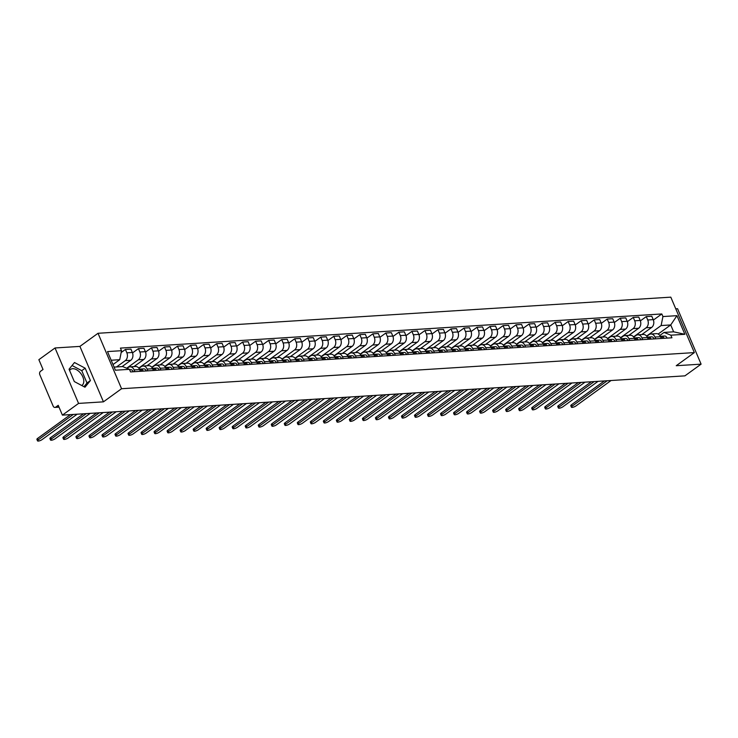 <?xml version="1.0" encoding="UTF-8"?>
<svg xmlns="http://www.w3.org/2000/svg" width="738" height="738" viewBox="0 0 738 738"><rect width="100%" height="100%" fill="white"/><g stroke="black" fill="none" stroke-linecap="round" stroke-linejoin="round"><path stroke-width="1.11" d="M69.603 370.476A9.797 5.904 -125.9 0 1 70.58 369.406A9.797 5.904 -125.9 0 1 72.656 368.696A9.797 5.904 -125.9 0 1 82.066 375.384A9.797 5.904 -125.9 0 1 82.075 385.282A9.797 5.904 -125.9 0 1 81.733 385.504M55.036 347.967L78.569 403.409L62.398 415.125L684.929 375.854L701.1 364.148L676.229 365.716L694.347 352.598L670.805 297.156L98.025 333.281L79.907 346.399L55.036 347.967L38.865 359.683L43.035 369.489L40.516 371.315A2.509 1.873 -93.6 0 0 39.824 374.71L53.145 406.094A2.509 1.873 -93.6 0 0 54.935 407.422A2.509 1.873 -93.6 0 0 55.719 407.127L58.92 406.933M701.1 364.148L677.567 308.705L675.759 308.825M78.569 403.409L103.44 401.841L121.558 388.723L694.347 352.598M62.398 415.125L58.237 405.31L55.719 407.127M641.811 334.563L651.654 327.432A5.775 4.308 -93.6 0 0 653.231 319.628L651.792 316.251L646.285 316.593L647.715 319.978A5.775 4.308 86.4 0 1 646.147 327.783L633.573 336.888M654.966 337.054L660.473 336.703A5.775 4.308 -93.6 0 0 656.377 333.641L650.87 333.991A5.775 4.308 86.4 0 1 654.966 337.054L655.713 338.816M660.473 336.703L661.22 338.465M640.372 320.873L646.285 316.593M646.774 336.316L649.062 334.655A5.775 4.308 86.4 0 1 650.87 333.991M628.794 335.384L638.638 328.262A5.775 4.308 -93.6 0 0 640.206 320.449L638.767 317.072L633.259 317.414L634.698 320.799A5.775 4.308 86.4 0 1 633.121 328.604L620.547 337.709M648.204 339.286L647.457 337.524A5.775 4.308 -93.6 0 0 643.351 334.462L637.844 334.812A5.775 4.308 86.4 0 1 641.949 337.875L642.697 339.637M627.346 321.694L633.259 317.414M633.757 337.137L636.045 335.476A5.775 4.308 86.4 0 1 637.844 334.812M615.769 336.205L625.612 329.083A5.775 4.308 -93.6 0 0 627.189 321.27L625.75 317.894L620.243 318.235L621.673 321.62A5.775 4.308 86.4 0 1 620.105 329.425L607.531 338.53M635.178 340.107L634.431 338.345A5.775 4.308 -93.6 0 0 630.335 335.283L624.828 335.633A5.775 4.308 86.4 0 1 628.924 338.696L629.671 340.458M614.33 322.515L620.243 318.235M620.732 337.958L623.02 336.297A5.775 4.308 86.4 0 1 624.828 335.633M602.752 337.026L612.595 329.904A5.775 4.308 -93.6 0 0 614.164 322.091L612.725 318.715L607.217 319.056L608.656 322.441A5.775 4.308 86.4 0 1 607.079 330.246L594.505 339.351M622.162 340.928L621.414 339.166A5.775 4.308 -93.6 0 0 617.309 336.104L611.802 336.454A5.775 4.308 86.4 0 1 615.907 339.517L616.654 341.279M601.304 323.336L607.217 319.056M607.715 338.779L610.003 337.118A5.775 4.308 86.4 0 1 611.802 336.454M589.727 337.847L599.57 330.725A5.775 4.308 -93.6 0 0 601.138 322.912L599.708 319.536L594.201 319.877L595.631 323.262A5.775 4.308 86.4 0 1 594.062 331.067L581.479 340.172M609.136 341.749L608.389 339.987A5.775 4.308 -93.6 0 0 604.293 336.934L598.776 337.275A5.775 4.308 86.4 0 1 602.881 340.338L603.629 342.1M588.287 324.157L594.201 319.877M594.69 339.6L596.977 337.939A5.775 4.308 86.4 0 1 598.776 337.275M576.71 338.668L586.544 331.546A5.775 4.308 -93.6 0 0 588.121 323.733L586.682 320.357L581.175 320.698L582.614 324.083A5.775 4.308 86.4 0 1 581.037 331.888L568.463 340.993M596.12 342.57L595.372 340.808A5.775 4.308 -93.6 0 0 591.267 337.755L585.76 338.096A5.775 4.308 86.4 0 1 589.856 341.159L590.603 342.921M575.262 324.978L581.175 320.698M581.673 340.421L583.961 338.77A5.775 4.308 86.4 0 1 585.76 338.096M563.684 339.489L573.527 332.368A5.775 4.308 -93.6 0 0 575.096 324.554L573.666 321.178L568.159 321.519L569.588 324.904A5.775 4.308 86.4 0 1 568.02 332.709L555.437 341.814M583.094 343.391L582.347 341.629A5.775 4.308 -93.6 0 0 578.251 338.576L572.734 338.917A5.775 4.308 86.4 0 1 576.839 341.98L577.586 343.742M562.245 325.809L568.159 321.519M568.647 341.242L570.935 339.591A5.775 4.308 86.4 0 1 572.734 338.917M550.668 340.31L560.502 333.189A5.775 4.308 -93.6 0 0 562.079 325.375L560.64 321.999L555.133 322.34L556.572 325.726A5.775 4.308 86.4 0 1 554.994 333.53L542.421 342.635M570.077 344.212L569.33 342.45A5.775 4.308 -93.6 0 0 565.225 339.397L559.718 339.738A5.775 4.308 86.4 0 1 563.814 342.801L564.561 344.563M549.22 326.63L555.133 322.34M555.631 342.063L557.91 340.412A5.775 4.308 86.4 0 1 559.718 339.738M537.642 341.131L547.485 334.01A5.775 4.308 -93.6 0 0 549.054 326.196L547.624 322.82L542.107 323.161L543.546 326.547A5.775 4.308 86.4 0 1 541.978 334.351L529.395 343.465M557.052 345.033L556.304 343.271A5.775 4.308 -93.6 0 0 552.199 340.218L546.692 340.559A5.775 4.308 86.4 0 1 550.797 343.622L551.544 345.384M536.194 327.451L542.107 323.161M542.605 342.884L544.893 341.233A5.775 4.308 86.4 0 1 546.692 340.559M524.617 341.952L534.46 334.831A5.775 4.308 -93.6 0 0 536.037 327.017L534.598 323.641L529.091 323.982L530.521 327.368A5.775 4.308 86.4 0 1 528.952 335.172L516.379 344.286M544.026 345.854L543.279 344.102A5.775 4.308 -93.6 0 0 539.183 341.039L533.675 341.38A5.775 4.308 86.4 0 1 537.771 344.443L538.519 346.205M523.177 328.272L529.091 323.982M529.58 343.705L531.867 342.054A5.775 4.308 86.4 0 1 533.675 341.38M511.6 342.773L521.443 335.652A5.775 4.308 -93.6 0 0 523.011 327.838L521.572 324.462L516.065 324.812L517.504 328.189A5.775 4.308 86.4 0 1 515.927 335.993L503.353 345.107M531.009 346.675L530.262 344.923A5.775 4.308 -93.6 0 0 526.157 341.86L520.65 342.201A5.775 4.308 86.4 0 1 524.755 345.264L525.502 347.026M510.152 329.093L516.065 324.812M516.563 344.526L518.851 342.875A5.775 4.308 86.4 0 1 520.65 342.201M498.574 343.594L508.417 336.473A5.775 4.308 -93.6 0 0 509.995 328.659L508.556 325.283L503.048 325.633L504.478 329.01A5.775 4.308 86.4 0 1 502.91 336.814L490.336 345.928M517.984 347.497L517.237 345.744A5.775 4.308 -93.6 0 0 513.141 342.681L507.633 343.022A5.775 4.308 86.4 0 1 511.729 346.085L512.476 347.847M497.135 329.914L503.048 325.633M503.537 345.347L505.825 343.696A5.775 4.308 86.4 0 1 507.633 343.022M485.558 344.415L495.401 337.294A5.775 4.308 -93.6 0 0 496.969 329.489L495.53 326.104L490.023 326.454L491.462 329.831A5.775 4.308 86.4 0 1 489.884 337.635L477.311 346.749M504.967 348.318L504.22 346.565A5.775 4.308 -93.6 0 0 500.115 343.502L494.608 343.843A5.775 4.308 86.4 0 1 498.713 346.906L499.46 348.668M484.11 330.735L490.023 326.454M490.521 346.168L492.809 344.517A5.775 4.308 86.4 0 1 494.608 343.843M472.532 345.236L482.375 338.115A5.775 4.308 -93.6 0 0 483.944 330.31L482.514 326.925L477.006 327.275L478.436 330.652A5.775 4.308 86.4 0 1 476.868 338.456L464.285 347.57M491.942 349.139L491.194 347.386A5.775 4.308 -93.6 0 0 487.098 344.323L481.582 344.664A5.775 4.308 86.4 0 1 485.687 347.727L486.434 349.489M471.093 331.556L477.006 327.275M477.495 346.989L479.783 345.338A5.775 4.308 86.4 0 1 481.582 344.664M459.516 346.057L469.35 338.936A5.775 4.308 -93.6 0 0 470.927 331.131L469.488 327.746L463.981 328.096L465.42 331.473A5.775 4.308 86.4 0 1 463.842 339.277L451.269 348.391M478.925 349.96L478.178 348.207A5.775 4.308 -93.6 0 0 474.073 345.144L468.565 345.485A5.775 4.308 86.4 0 1 472.661 348.548L473.409 350.31M458.067 332.377L463.981 328.096M464.479 347.81L466.767 346.159A5.775 4.308 86.4 0 1 468.565 345.485M446.49 346.878L456.333 339.757A5.775 4.308 -93.6 0 0 457.901 331.952L456.471 328.567L450.964 328.917L452.394 332.294A5.775 4.308 86.4 0 1 450.826 340.107L438.243 349.212M465.899 350.781L465.152 349.028A5.775 4.308 -93.6 0 0 461.047 345.965L455.54 346.306A5.775 4.308 86.4 0 1 459.645 349.369L460.392 351.131M445.051 333.198L450.964 328.917M451.453 348.631L453.741 346.98A5.775 4.308 86.4 0 1 455.54 346.306M433.474 347.699L443.307 340.578A5.775 4.308 -93.6 0 0 444.885 332.773L443.446 329.388L437.938 329.738L439.378 333.115A5.775 4.308 86.4 0 1 437.8 340.928L425.226 350.033M452.883 351.611L452.136 349.849A5.775 4.308 -93.6 0 0 448.031 346.786L442.523 347.128A5.775 4.308 86.4 0 1 446.619 350.19L447.366 351.952M432.025 334.019L437.938 329.738M438.437 349.452L440.715 347.801A5.775 4.308 86.4 0 1 442.523 347.128M420.448 348.521L430.291 341.399A5.775 4.308 -93.6 0 0 431.859 333.594L430.429 330.209L424.913 330.559L426.352 333.936A5.775 4.308 86.4 0 1 424.784 341.749L412.201 350.854M439.857 352.432L439.11 350.67A5.775 4.308 -93.6 0 0 435.005 347.607L429.498 347.949A5.775 4.308 86.4 0 1 433.603 351.011L434.35 352.773M419 334.84L424.913 330.559M425.411 350.273L427.699 348.622A5.775 4.308 86.4 0 1 429.498 347.949M407.422 349.342L417.265 342.22A5.775 4.308 -93.6 0 0 418.843 334.415L417.404 331.03L411.896 331.38L413.326 334.757A5.775 4.308 86.4 0 1 411.758 342.57L399.184 351.675M426.832 353.253L426.084 351.491A5.775 4.308 -93.6 0 0 421.988 348.428L416.481 348.779A5.775 4.308 86.4 0 1 420.577 351.832L421.324 353.594M405.983 335.661L411.896 331.38M412.385 351.094L414.673 349.443A5.775 4.308 86.4 0 1 416.481 348.779M394.406 350.163L404.249 343.041A5.775 4.308 -93.6 0 0 405.817 335.236L404.378 331.851L398.871 332.201L400.31 335.578A5.775 4.308 86.4 0 1 398.732 343.391L386.159 352.496M413.815 354.074L413.068 352.312A5.775 4.308 -93.6 0 0 408.963 349.249L403.455 349.6A5.775 4.308 86.4 0 1 407.56 352.653L408.308 354.415M392.957 336.482L398.871 332.201M399.369 351.915L401.656 350.264A5.775 4.308 86.4 0 1 403.455 349.6M381.38 350.984L391.223 343.862A5.775 4.308 -93.6 0 0 392.8 336.058L391.361 332.672L385.854 333.022L387.284 336.399A5.775 4.308 86.4 0 1 385.716 344.212L373.142 353.317M400.789 354.895L400.042 353.133A5.775 4.308 -93.6 0 0 395.946 350.07L390.439 350.421A5.775 4.308 86.4 0 1 394.535 353.474L395.282 355.236M379.941 337.303L385.854 333.022M386.343 352.736L388.631 351.085A5.775 4.308 86.4 0 1 390.439 350.421M368.363 351.805L378.207 344.683A5.775 4.308 -93.6 0 0 379.775 336.879L378.336 333.493L372.828 333.844L374.267 337.22A5.775 4.308 86.4 0 1 372.69 345.033L360.116 354.139M387.773 355.716L387.026 353.954A5.775 4.308 -93.6 0 0 382.921 350.891L377.413 351.242A5.775 4.308 86.4 0 1 381.518 354.295L382.266 356.057M366.915 338.124L372.828 333.844M373.327 353.557L375.614 351.906A5.775 4.308 86.4 0 1 377.413 351.242M355.338 352.626L365.181 345.504A5.775 4.308 -93.6 0 0 366.749 337.7L365.319 334.314L359.812 334.665L361.242 338.041A5.775 4.308 86.4 0 1 359.674 345.854L347.091 354.96M374.747 356.537L374 354.775A5.775 4.308 -93.6 0 0 369.904 351.712L364.387 352.063A5.775 4.308 86.4 0 1 368.493 355.116L369.24 356.878M353.899 338.945L359.812 334.665M360.301 354.378L362.589 352.727A5.775 4.308 86.4 0 1 364.387 352.063M342.321 353.456L352.155 346.325A5.775 4.308 -93.6 0 0 353.733 338.521L352.294 335.135L346.786 335.486L348.225 338.862A5.775 4.308 86.4 0 1 346.648 346.675L334.074 355.781M361.731 357.358L360.983 355.596A5.775 4.308 -93.6 0 0 356.878 352.533L351.371 352.884A5.775 4.308 86.4 0 1 355.467 355.947L356.214 357.699M340.873 339.766L346.786 335.486M347.284 355.199L349.572 353.548A5.775 4.308 86.4 0 1 351.371 352.884M329.296 354.277L339.139 347.146A5.775 4.308 -93.6 0 0 340.707 339.342L339.277 335.956L333.77 336.307L335.2 339.683A5.775 4.308 86.4 0 1 333.631 347.497L321.048 356.602M348.705 358.179L347.958 356.417A5.775 4.308 -93.6 0 0 343.853 353.354L338.345 353.705A5.775 4.308 86.4 0 1 342.45 356.768L343.198 358.52M327.856 340.587L333.77 336.307M334.259 356.02L336.546 354.369A5.775 4.308 86.4 0 1 338.345 353.705M316.279 355.098L326.113 347.967A5.775 4.308 -93.6 0 0 327.69 340.163L326.251 336.777L320.744 337.128L322.183 340.504A5.775 4.308 86.4 0 1 320.606 348.318L308.032 357.423M335.689 359L334.941 357.238A5.775 4.308 -93.6 0 0 330.836 354.175L325.329 354.526A5.775 4.308 86.4 0 1 329.425 357.589L330.172 359.341M314.831 341.408L320.744 337.128M321.242 356.841L323.521 355.19A5.775 4.308 86.4 0 1 325.329 354.526M303.253 355.919L313.096 348.788A5.775 4.308 -93.6 0 0 314.665 340.984L313.235 337.598L307.718 337.949L309.157 341.334A5.775 4.308 86.4 0 1 307.589 349.139L295.006 358.244M322.663 359.821L321.916 358.059A5.775 4.308 -93.6 0 0 317.81 354.996L312.303 355.347A5.775 4.308 86.4 0 1 316.408 358.41L317.156 360.162M301.805 342.229L307.718 337.949M308.216 357.662L310.504 356.011A5.775 4.308 86.4 0 1 312.303 355.347M290.228 356.74L300.071 349.609A5.775 4.308 -93.6 0 0 301.648 341.805L300.209 338.419L294.702 338.77L296.132 342.155A5.775 4.308 86.4 0 1 294.563 349.96L281.99 359.065M309.637 360.642L308.89 358.88A5.775 4.308 -93.6 0 0 304.794 355.817L299.287 356.168A5.775 4.308 86.4 0 1 303.383 359.231L304.13 360.983M288.789 343.05L294.702 338.77M295.191 358.493L297.479 356.832A5.775 4.308 86.4 0 1 299.287 356.168M277.211 357.561L287.054 350.43A5.775 4.308 -93.6 0 0 288.623 342.626L287.183 339.24L281.676 339.591L283.115 342.976A5.775 4.308 86.4 0 1 281.538 350.781L268.964 359.886M296.621 361.463L295.873 359.701A5.775 4.308 -93.6 0 0 291.768 356.639L286.261 356.989A5.775 4.308 86.4 0 1 290.366 360.052L291.113 361.804M275.763 343.871L281.676 339.591M282.174 359.314L284.462 357.653A5.775 4.308 86.4 0 1 286.261 356.989M264.186 358.382L274.029 351.251A5.775 4.308 -93.6 0 0 275.606 343.447L274.167 340.061L268.66 340.412L270.09 343.797A5.775 4.308 86.4 0 1 268.521 351.602L255.948 360.707M283.595 362.284L282.848 360.522A5.775 4.308 -93.6 0 0 278.752 357.46L273.244 357.81A5.775 4.308 86.4 0 1 277.34 360.873L278.088 362.626M262.746 344.692L268.66 340.412M269.149 360.135L271.436 358.474A5.775 4.308 86.4 0 1 273.244 357.81M251.169 359.203L261.012 352.072A5.775 4.308 -93.6 0 0 262.58 344.268L261.141 340.882L255.634 341.233L257.073 344.618A5.775 4.308 86.4 0 1 255.496 352.423L242.922 361.528M270.578 363.105L269.831 361.343A5.775 4.308 -93.6 0 0 265.726 358.281L260.219 358.631A5.775 4.308 86.4 0 1 264.324 361.694L265.071 363.456M249.721 345.513L255.634 341.233M256.132 360.956L258.42 359.295A5.775 4.308 86.4 0 1 260.219 358.631M238.143 360.024L247.986 352.893A5.775 4.308 -93.6 0 0 249.555 345.089L248.125 341.703L242.618 342.054L244.047 345.439A5.775 4.308 86.4 0 1 242.479 353.244L229.896 362.349M257.553 363.926L256.806 362.164A5.775 4.308 -93.6 0 0 252.71 359.102L247.193 359.452A5.775 4.308 86.4 0 1 251.298 362.515L252.045 364.277M236.704 346.334L242.618 342.054M243.106 361.777L245.394 360.116A5.775 4.308 86.4 0 1 247.193 359.452M225.127 360.845L234.961 353.714A5.775 4.308 -93.6 0 0 236.538 345.91L235.099 342.524L229.592 342.875L231.031 346.26A5.775 4.308 86.4 0 1 229.453 354.065L216.88 363.17M244.536 364.747L243.789 362.985A5.775 4.308 -93.6 0 0 239.684 359.923L234.177 360.273A5.775 4.308 86.4 0 1 238.273 363.336L239.02 365.098M223.679 347.155L229.592 342.875M230.09 362.598L232.378 360.937A5.775 4.308 86.4 0 1 234.177 360.273M212.101 361.666L221.944 354.535A5.775 4.308 -93.6 0 0 223.513 346.731L222.083 343.345L216.575 343.696L218.005 347.081A5.775 4.308 86.4 0 1 216.437 354.886L203.854 363.991M231.511 365.568L230.763 363.806A5.775 4.308 -93.6 0 0 226.658 360.744L221.151 361.094A5.775 4.308 86.4 0 1 225.256 364.157L226.003 365.919M210.662 347.976L216.575 343.696M217.064 363.419L219.352 361.758A5.775 4.308 86.4 0 1 221.151 361.094M199.076 362.487L208.919 355.356A5.775 4.308 -93.6 0 0 210.496 347.552L209.057 344.166L203.55 344.517L204.989 347.902A5.775 4.308 86.4 0 1 203.411 355.707L190.838 364.812M218.494 366.389L217.738 364.627A5.775 4.308 -93.6 0 0 213.642 361.565L208.134 361.915A5.775 4.308 86.4 0 1 212.23 364.978L212.978 366.74M197.636 348.797L203.55 344.517M204.048 364.24L206.326 362.579A5.775 4.308 86.4 0 1 208.134 361.915M186.059 363.308L195.902 356.177A5.775 4.308 -93.6 0 0 197.47 348.373L196.04 344.987L190.524 345.338L191.963 348.723A5.775 4.308 86.4 0 1 190.395 356.528L177.812 365.633M205.468 367.21L204.721 365.448A5.775 4.308 -93.6 0 0 200.616 362.386L195.109 362.736A5.775 4.308 86.4 0 1 199.214 365.799L199.961 367.561M184.611 349.618L190.524 345.338M191.022 365.061L193.31 363.4A5.775 4.308 86.4 0 1 195.109 362.736M173.033 364.129L182.876 356.998A5.775 4.308 -93.6 0 0 184.454 349.194L183.015 345.808L177.507 346.159L178.937 349.544A5.775 4.308 86.4 0 1 177.369 357.349L164.795 366.454M192.443 368.031L191.696 366.269A5.775 4.308 -93.6 0 0 187.6 363.207L182.092 363.557A5.775 4.308 86.4 0 1 186.188 366.62L186.935 368.382M171.594 350.439L177.507 346.159M177.996 365.882L180.284 364.221A5.775 4.308 86.4 0 1 182.092 363.557M160.017 364.95L169.86 357.819A5.775 4.308 -93.6 0 0 171.428 350.015L169.989 346.629L164.482 346.98L165.921 350.365A5.775 4.308 86.4 0 1 164.343 358.17L151.77 367.275M179.426 368.852L178.679 367.09A5.775 4.308 -93.6 0 0 174.574 364.028L169.067 364.378A5.775 4.308 86.4 0 1 173.172 367.441L173.919 369.203M158.569 351.26L164.482 346.98M164.98 366.703L167.268 365.042A5.775 4.308 86.4 0 1 169.067 364.378M146.991 365.771L156.834 358.64A5.775 4.308 -93.6 0 0 158.412 350.836L156.973 347.46L151.465 347.801L152.895 351.187A5.775 4.308 86.4 0 1 151.327 358.991L138.753 368.096M166.401 369.673L165.653 367.911A5.775 4.308 -93.6 0 0 161.557 364.849L156.05 365.199A5.775 4.308 86.4 0 1 160.146 368.262L160.893 370.024M145.552 352.081L151.465 347.801M151.954 367.524L154.242 365.863A5.775 4.308 86.4 0 1 156.05 365.199M133.975 366.592L143.818 359.461A5.775 4.308 -93.6 0 0 145.386 351.657L143.947 348.281L138.44 348.622L139.879 352.008A5.775 4.308 86.4 0 1 138.301 359.812L126.696 368.216M153.384 370.494L152.637 368.732A5.775 4.308 -93.6 0 0 148.532 365.67L143.024 366.02A5.775 4.308 86.4 0 1 147.13 369.083L147.877 370.845M132.526 352.902L138.44 348.622M138.938 368.345L141.226 366.685A5.775 4.308 86.4 0 1 143.024 366.02M122.065 366.611L130.792 360.282A5.775 4.308 -93.6 0 0 132.36 352.478L130.93 349.102L125.423 349.443L126.853 352.829A5.775 4.308 86.4 0 1 125.285 360.633L116.558 366.952M140.358 371.315L139.611 369.554A5.775 4.308 -93.6 0 0 135.515 366.491L129.999 366.841A5.775 4.308 86.4 0 1 134.104 369.904L134.851 371.666M121.161 352.524L125.423 349.443M127.037 368.354L128.2 367.506A5.775 4.308 86.4 0 1 129.999 366.841M658.167 334.037L670.722 324.941L661.119 325.55L646.589 336.067M659.8 335.495L664.034 332.423L673.637 331.823L670.722 324.941L676.949 315.67L684.864 334.305L670.833 335.181L664.034 332.423M114.095 367.109L122.637 366.574L129.436 369.332L130.543 371.934L671.94 337.792L670.833 335.181M129.436 369.332L115.414 370.218L107.508 351.583L121.53 350.698L119.722 359.692L111.18 360.236M661.119 325.55L662.927 316.556L661.82 313.954L120.423 348.096L121.53 350.698M662.927 316.556L676.949 315.67M98.025 333.281L121.558 388.723M79.907 346.399L103.44 401.841M74.307 381.564L84.981 387.229L90.414 380.55L85.174 368.188L74.492 362.524L69.058 369.203L74.307 381.564M113.015 364.554L119.722 359.692M653.388 320.052L661.82 313.954M684.864 334.305L673.637 331.823M84.003 386.712L87.001 383.013L81.761 370.661L72.066 365.513M81.761 370.661L85.174 368.188M87.001 383.013L90.414 380.55M660.279 336.288A3.136 2.343 86.4 0 1 662.586 338.382M607.217 380.762L572.135 406.158A2.887 0.821 157 0 0 571.396 407.173L570.788 405.725A2.887 0.821 -23 0 1 571.526 404.719L604.367 380.937M660.787 336.353L661.396 336.233A3.136 2.343 86.4 0 1 661.626 336.205A3.136 2.343 86.4 0 1 664.006 338.29M664.394 336.039A3.136 2.343 86.4 0 1 664.634 336.011A3.136 2.343 86.4 0 1 667.014 338.105M571.396 407.173A2.887 0.821 157 0 0 573.195 407.21A2.887 0.821 157 0 0 575.981 405.918L611.055 380.522M647.263 337.109A3.136 2.343 86.4 0 1 649.569 339.203M594.201 381.583L559.118 406.979A2.887 0.821 157 0 0 558.38 407.994L557.762 406.546A2.887 0.821 -23 0 1 558.5 405.54L591.35 381.758M647.77 337.174L648.37 337.054A3.136 2.343 86.4 0 1 648.601 337.026A3.136 2.343 86.4 0 1 650.981 339.111M651.377 336.86A3.136 2.343 86.4 0 1 651.608 336.832A3.136 2.343 86.4 0 1 653.988 338.926M558.38 407.994A2.887 0.821 157 0 0 560.179 408.031A2.887 0.821 157 0 0 562.956 406.739L598.038 381.343M634.237 337.93A3.136 2.343 86.4 0 1 636.543 340.024M581.175 382.404L546.092 407.8A2.887 0.821 157 0 0 545.354 408.815L544.745 407.367A2.887 0.821 -23 0 1 545.483 406.361L578.324 382.579M634.745 337.995L635.353 337.875A3.136 2.343 86.4 0 1 635.584 337.847A3.136 2.343 86.4 0 1 637.964 339.932M638.352 337.681A3.136 2.343 86.4 0 1 638.591 337.653A3.136 2.343 86.4 0 1 640.971 339.748M545.354 408.815A2.887 0.821 157 0 0 547.153 408.852A2.887 0.821 157 0 0 549.93 407.56L585.013 382.164M621.221 338.751A3.136 2.343 86.4 0 1 623.518 340.845M568.149 383.225L533.076 408.621A2.887 0.821 157 0 0 532.329 409.636L531.72 408.188A2.887 0.821 -23 0 1 532.458 407.182L565.299 383.4M621.728 338.816L622.328 338.696A3.136 2.343 86.4 0 1 622.558 338.668A3.136 2.343 86.4 0 1 624.938 340.753M625.335 338.502A3.136 2.343 86.4 0 1 625.566 338.474A3.136 2.343 86.4 0 1 627.946 340.569M532.329 409.636A2.887 0.821 157 0 0 534.137 409.673A2.887 0.821 157 0 0 536.913 408.382L571.996 382.985M608.195 339.572A3.136 2.343 86.4 0 1 610.501 341.666M555.133 384.046L520.05 409.442A2.887 0.821 157 0 0 519.312 410.457L518.703 409.009A2.887 0.821 -23 0 1 519.441 408.003L552.282 384.221M608.702 339.637L609.302 339.517A3.136 2.343 86.4 0 1 609.542 339.489A3.136 2.343 86.4 0 1 611.922 341.574M612.309 339.323A3.136 2.343 86.4 0 1 612.54 339.296A3.136 2.343 86.4 0 1 614.929 341.39M519.312 410.457A2.887 0.821 157 0 0 521.111 410.494A2.887 0.821 157 0 0 523.888 409.203L558.97 383.806M595.169 340.393A3.136 2.343 86.4 0 1 597.476 342.487M542.107 384.867L507.034 410.263A2.887 0.821 157 0 0 506.286 411.278L505.678 409.83A2.887 0.821 -23 0 1 506.416 408.824L539.257 385.042M595.686 340.458L596.286 340.338A3.136 2.343 86.4 0 1 596.516 340.31A3.136 2.343 86.4 0 1 598.896 342.395M599.293 340.144A3.136 2.343 86.4 0 1 599.524 340.117A3.136 2.343 86.4 0 1 601.904 342.211M506.286 411.278A2.887 0.821 157 0 0 508.095 411.315A2.887 0.821 157 0 0 510.871 410.024L545.954 384.627M582.153 341.214A3.136 2.343 86.4 0 1 584.459 343.308M529.091 385.688L494.008 411.084A2.887 0.821 157 0 0 493.27 412.099L492.652 410.651A2.887 0.821 -23 0 1 493.399 409.645L526.24 385.863M582.66 341.279L583.26 341.159A3.136 2.343 86.4 0 1 583.5 341.131A3.136 2.343 86.4 0 1 585.88 343.216M586.267 340.965A3.136 2.343 86.4 0 1 586.498 340.938A3.136 2.343 86.4 0 1 588.878 343.032M493.27 412.099A2.887 0.821 157 0 0 495.069 412.136A2.887 0.821 157 0 0 497.846 410.845L532.928 385.448M569.127 342.035A3.136 2.343 86.4 0 1 571.433 344.129M516.065 386.509L480.982 411.905A2.887 0.821 157 0 0 480.244 412.92L479.635 411.472A2.887 0.821 -23 0 1 480.373 410.466L513.214 386.684M569.644 342.1L570.243 341.98A3.136 2.343 86.4 0 1 570.474 341.952A3.136 2.343 86.4 0 1 572.854 344.037M573.251 341.786A3.136 2.343 86.4 0 1 573.481 341.759A3.136 2.343 86.4 0 1 575.861 343.853M480.244 412.92A2.887 0.821 157 0 0 482.052 412.957A2.887 0.821 157 0 0 484.829 411.666L519.903 386.269M556.111 342.856A3.136 2.343 86.4 0 1 558.417 344.95M503.048 387.33L467.966 412.736A2.887 0.821 157 0 0 467.228 413.741L466.61 412.302A2.887 0.821 -23 0 1 467.357 411.287L500.198 387.505M556.618 342.921L557.218 342.801A3.136 2.343 86.4 0 1 557.448 342.773A3.136 2.343 86.4 0 1 559.838 344.858M560.225 342.607A3.136 2.343 86.4 0 1 560.456 342.58A3.136 2.343 86.4 0 1 562.836 344.674M467.228 413.741A2.887 0.821 157 0 0 469.027 413.778A2.887 0.821 157 0 0 471.803 412.487L506.886 387.09M543.085 343.677A3.136 2.343 86.4 0 1 545.391 345.771M490.023 388.151L454.94 413.557A2.887 0.821 157 0 0 454.202 414.562L453.593 413.123A2.887 0.821 -23 0 1 454.331 412.108L487.172 388.326M543.592 343.742L544.201 343.622A3.136 2.343 86.4 0 1 544.432 343.594A3.136 2.343 86.4 0 1 546.812 345.679M547.199 343.428A3.136 2.343 86.4 0 1 547.439 343.401A3.136 2.343 86.4 0 1 549.819 345.495M454.202 414.562A2.887 0.821 157 0 0 456.001 414.599A2.887 0.821 157 0 0 458.787 413.308L493.86 387.911M530.068 344.498A3.136 2.343 86.4 0 1 532.375 346.592M477.006 388.972L441.924 414.378A2.887 0.821 157 0 0 441.186 415.383L440.568 413.944A2.887 0.821 -23 0 1 441.306 412.929L474.156 389.157M530.576 344.563L531.175 344.443A3.136 2.343 86.4 0 1 531.406 344.415A3.136 2.343 86.4 0 1 533.786 346.5M534.183 344.259A3.136 2.343 86.4 0 1 534.413 344.222A3.136 2.343 86.4 0 1 536.794 346.316M441.186 415.383A2.887 0.821 157 0 0 442.984 415.42A2.887 0.821 157 0 0 445.761 414.129L480.844 388.732M517.043 345.319A3.136 2.343 86.4 0 1 519.349 347.413M463.981 389.793L428.898 415.199A2.887 0.821 157 0 0 428.16 416.204L427.551 414.765A2.887 0.821 -23 0 1 428.289 413.75L461.13 389.978M517.55 345.384L518.159 345.264A3.136 2.343 86.4 0 1 518.39 345.236A3.136 2.343 86.4 0 1 520.77 347.321M521.157 345.08A3.136 2.343 86.4 0 1 521.397 345.043A3.136 2.343 86.4 0 1 523.777 347.137M428.16 416.204A2.887 0.821 157 0 0 429.959 416.241A2.887 0.821 157 0 0 432.736 414.95L467.818 389.553M504.026 346.14A3.136 2.343 86.4 0 1 506.323 348.235M450.955 390.614L415.881 416.02A2.887 0.821 157 0 0 415.134 417.025L414.525 415.586A2.887 0.821 -23 0 1 415.263 414.571L448.104 390.799M504.534 346.205L505.133 346.085A3.136 2.343 86.4 0 1 505.364 346.057A3.136 2.343 86.4 0 1 507.744 348.142M508.141 345.901A3.136 2.343 86.4 0 1 508.371 345.864A3.136 2.343 86.4 0 1 510.751 347.958M415.134 417.025A2.887 0.821 157 0 0 416.942 417.062A2.887 0.821 157 0 0 419.719 415.771L454.802 390.374M491.001 346.961A3.136 2.343 86.4 0 1 493.307 349.056M437.938 391.435L402.856 416.841A2.887 0.821 157 0 0 402.118 417.846L401.509 416.407A2.887 0.821 -23 0 1 402.247 415.393L435.088 391.62M491.508 347.026L492.108 346.906A3.136 2.343 86.4 0 1 492.347 346.878A3.136 2.343 86.4 0 1 494.728 348.963M495.115 346.722A3.136 2.343 86.4 0 1 495.346 346.685A3.136 2.343 86.4 0 1 497.735 348.779M402.118 417.846A2.887 0.821 157 0 0 403.917 417.883A2.887 0.821 157 0 0 406.693 416.592L441.776 391.195M477.975 347.782A3.136 2.343 86.4 0 1 480.281 349.877M424.913 392.256L389.839 417.662A2.887 0.821 157 0 0 389.092 418.667L388.483 417.228A2.887 0.821 -23 0 1 389.221 416.214L422.062 392.441M478.492 347.847L479.091 347.727A3.136 2.343 86.4 0 1 479.322 347.699A3.136 2.343 86.4 0 1 481.702 349.784M482.099 347.543A3.136 2.343 86.4 0 1 482.329 347.506A3.136 2.343 86.4 0 1 484.709 349.6M389.092 418.667A2.887 0.821 157 0 0 390.9 418.704A2.887 0.821 157 0 0 393.677 417.413L428.76 392.016M464.958 348.604A3.136 2.343 86.4 0 1 467.265 350.698M411.896 393.077L376.814 418.483A2.887 0.821 157 0 0 376.076 419.488L375.457 418.049A2.887 0.821 -23 0 1 376.205 417.035L409.046 393.262M465.466 348.668L466.065 348.548A3.136 2.343 86.4 0 1 466.305 348.521A3.136 2.343 86.4 0 1 468.685 350.605M469.073 348.364A3.136 2.343 86.4 0 1 469.303 348.327A3.136 2.343 86.4 0 1 471.683 350.421M376.076 419.488A2.887 0.821 157 0 0 377.874 419.525A2.887 0.821 157 0 0 380.651 418.234L415.734 392.837M451.933 349.425A3.136 2.343 86.4 0 1 454.239 351.519M398.871 393.898L363.788 419.304A2.887 0.821 157 0 0 363.05 420.309L362.441 418.87A2.887 0.821 -23 0 1 363.179 417.856L396.02 394.083M452.449 349.489L453.049 349.369A3.136 2.343 86.4 0 1 453.28 349.342A3.136 2.343 86.4 0 1 455.66 351.426M456.056 349.185A3.136 2.343 86.4 0 1 456.287 349.148A3.136 2.343 86.4 0 1 458.667 351.242M363.05 420.309A2.887 0.821 157 0 0 364.858 420.346A2.887 0.821 157 0 0 367.635 419.055L402.708 393.658M438.916 350.246A3.136 2.343 86.4 0 1 441.223 352.34M385.854 394.719L350.771 420.125A2.887 0.821 157 0 0 350.033 421.13L349.415 419.691A2.887 0.821 -23 0 1 350.163 418.677L383.004 394.904M439.424 350.31L440.023 350.19A3.136 2.343 86.4 0 1 440.254 350.163A3.136 2.343 86.4 0 1 442.643 352.257M443.031 350.006A3.136 2.343 86.4 0 1 443.261 349.969A3.136 2.343 86.4 0 1 445.641 352.063M350.033 421.13A2.887 0.821 157 0 0 351.832 421.167A2.887 0.821 157 0 0 354.609 419.876L389.692 394.479M425.891 351.067A3.136 2.343 86.4 0 1 428.197 353.161M372.828 395.54L337.746 420.946A2.887 0.821 157 0 0 337.008 421.951L336.399 420.512A2.887 0.821 -23 0 1 337.137 419.498L369.978 395.725M426.398 351.131L427.007 351.011A3.136 2.343 86.4 0 1 427.237 350.984A3.136 2.343 86.4 0 1 429.617 353.078M430.005 350.827A3.136 2.343 86.4 0 1 430.245 350.79A3.136 2.343 86.4 0 1 432.625 352.884M337.008 421.951A2.887 0.821 157 0 0 338.807 421.988A2.887 0.821 157 0 0 341.593 420.697L376.666 395.3M412.874 351.888A3.136 2.343 86.4 0 1 415.18 353.982M359.812 396.361L324.729 421.767A2.887 0.821 157 0 0 323.991 422.773L323.373 421.333A2.887 0.821 -23 0 1 324.111 420.328L356.961 396.546M413.381 351.952L413.981 351.832A3.136 2.343 86.4 0 1 414.212 351.805A3.136 2.343 86.4 0 1 416.592 353.899M416.988 351.648A3.136 2.343 86.4 0 1 417.219 351.611A3.136 2.343 86.4 0 1 419.599 353.705M323.991 422.773A2.887 0.821 157 0 0 325.79 422.809A2.887 0.821 157 0 0 328.567 421.527L363.649 396.121M399.848 352.709A3.136 2.343 86.4 0 1 402.155 354.803M346.786 397.182L311.704 422.588A2.887 0.821 157 0 0 310.966 423.594L310.357 422.154A2.887 0.821 -23 0 1 311.095 421.149L343.936 397.367M400.356 352.773L400.965 352.653A3.136 2.343 86.4 0 1 401.195 352.626A3.136 2.343 86.4 0 1 403.575 354.72M403.963 352.469A3.136 2.343 86.4 0 1 404.203 352.432A3.136 2.343 86.4 0 1 406.583 354.526M310.966 423.594A2.887 0.821 157 0 0 312.764 423.63A2.887 0.821 157 0 0 315.541 422.348L350.624 396.943M386.832 353.53A3.136 2.343 86.4 0 1 389.129 355.624M333.76 398.003L298.687 423.409A2.887 0.821 157 0 0 297.94 424.415L297.331 422.975A2.887 0.821 -23 0 1 298.069 421.97L330.91 398.188M387.339 353.594L387.939 353.474A3.136 2.343 86.4 0 1 388.17 353.447A3.136 2.343 86.4 0 1 390.55 355.541M390.946 353.29A3.136 2.343 86.4 0 1 391.177 353.253A3.136 2.343 86.4 0 1 393.557 355.347M297.94 424.415A2.887 0.821 157 0 0 299.748 424.451A2.887 0.821 157 0 0 302.525 423.169L337.607 397.764M373.806 354.351A3.136 2.343 86.4 0 1 376.112 356.445M320.744 398.824L285.661 424.23A2.887 0.821 157 0 0 284.923 425.236L284.315 423.796A2.887 0.821 -23 0 1 285.053 422.791L317.894 399.009M374.314 354.415L374.913 354.295A3.136 2.343 86.4 0 1 375.153 354.268A3.136 2.343 86.4 0 1 377.533 356.362M377.921 354.111A3.136 2.343 86.4 0 1 378.151 354.074A3.136 2.343 86.4 0 1 380.54 356.168M284.923 425.236A2.887 0.821 157 0 0 286.722 425.272A2.887 0.821 157 0 0 289.499 423.99L324.582 398.585M360.781 355.172A3.136 2.343 86.4 0 1 363.087 357.266M307.718 399.645L272.645 425.051A2.887 0.821 157 0 0 271.898 426.057L271.289 424.618A2.887 0.821 -23 0 1 272.027 423.612L304.868 399.83M361.297 355.236L361.897 355.116A3.136 2.343 86.4 0 1 362.127 355.089A3.136 2.343 86.4 0 1 364.507 357.183M364.904 354.932A3.136 2.343 86.4 0 1 365.135 354.904A3.136 2.343 86.4 0 1 367.515 356.989M271.898 426.057A2.887 0.821 157 0 0 273.706 426.094A2.887 0.821 157 0 0 276.482 424.811L311.565 399.406M347.764 355.993A3.136 2.343 86.4 0 1 350.07 358.087M294.702 400.466L259.619 425.872A2.887 0.821 157 0 0 258.881 426.878L258.263 425.439A2.887 0.821 -23 0 1 259.01 424.433L291.851 400.651M348.271 356.057L348.871 355.937A3.136 2.343 86.4 0 1 349.111 355.91A3.136 2.343 86.4 0 1 351.491 358.004M351.878 355.753A3.136 2.343 86.4 0 1 352.109 355.725A3.136 2.343 86.4 0 1 354.489 357.81M258.881 426.878A2.887 0.821 157 0 0 260.68 426.915A2.887 0.821 157 0 0 263.457 425.632L298.539 400.227M334.738 356.814A3.136 2.343 86.4 0 1 337.045 358.908M281.676 401.287L246.593 426.693A2.887 0.821 157 0 0 245.855 427.699L245.247 426.26A2.887 0.821 -23 0 1 245.985 425.254L278.826 401.472M335.255 356.878L335.855 356.758A3.136 2.343 86.4 0 1 336.085 356.731A3.136 2.343 86.4 0 1 338.465 358.825M338.862 356.574A3.136 2.343 86.4 0 1 339.093 356.546A3.136 2.343 86.4 0 1 341.473 358.631M245.855 427.699A2.887 0.821 157 0 0 247.664 427.736A2.887 0.821 157 0 0 250.44 426.453L285.514 401.048M321.722 357.644A3.136 2.343 86.4 0 1 324.028 359.729M268.66 402.109L233.577 427.514A2.887 0.821 157 0 0 232.839 428.52L232.221 427.081A2.887 0.821 -23 0 1 232.968 426.075L265.809 402.293M322.229 357.699L322.829 357.579A3.136 2.343 86.4 0 1 323.059 357.552A3.136 2.343 86.4 0 1 325.449 359.646M325.836 357.395A3.136 2.343 86.4 0 1 326.067 357.367A3.136 2.343 86.4 0 1 328.447 359.452M232.839 428.52A2.887 0.821 157 0 0 234.638 428.557A2.887 0.821 157 0 0 237.415 427.274L272.497 401.869M308.696 358.465A3.136 2.343 86.4 0 1 311.002 360.55M255.634 402.93L220.551 428.335A2.887 0.821 157 0 0 219.813 429.341L219.204 427.902A2.887 0.821 -23 0 1 219.942 426.896L252.783 403.114M309.204 358.52L309.812 358.4A3.136 2.343 86.4 0 1 310.043 358.373A3.136 2.343 86.4 0 1 312.423 360.467M312.811 358.216A3.136 2.343 86.4 0 1 313.05 358.188A3.136 2.343 86.4 0 1 315.43 360.273M219.813 429.341A2.887 0.821 157 0 0 221.612 429.387A2.887 0.821 157 0 0 224.398 428.095L259.472 402.69M295.68 359.286A3.136 2.343 86.4 0 1 297.986 361.371M242.618 403.751L207.535 429.156A2.887 0.821 157 0 0 206.797 430.162L206.179 428.723A2.887 0.821 -23 0 1 206.917 427.717L239.767 403.935M296.187 359.341L296.787 359.221A3.136 2.343 86.4 0 1 297.017 359.194A3.136 2.343 86.4 0 1 299.397 361.288M299.794 359.037A3.136 2.343 86.4 0 1 300.025 359.009A3.136 2.343 86.4 0 1 302.405 361.094M206.797 430.162A2.887 0.821 157 0 0 208.596 430.208A2.887 0.821 157 0 0 211.372 428.916L246.455 403.511M282.654 360.107A3.136 2.343 86.4 0 1 284.96 362.201M229.592 404.572L194.509 429.977A2.887 0.821 157 0 0 193.771 430.983L193.162 429.544A2.887 0.821 -23 0 1 193.9 428.538L226.741 404.756M283.161 360.172L283.77 360.052A3.136 2.343 86.4 0 1 284.001 360.015A3.136 2.343 86.4 0 1 286.381 362.109M286.768 359.858A3.136 2.343 86.4 0 1 287.008 359.83A3.136 2.343 86.4 0 1 289.388 361.915M193.771 430.983A2.887 0.821 157 0 0 195.57 431.029A2.887 0.821 157 0 0 198.347 429.737L233.429 404.332M269.638 360.928A3.136 2.343 86.4 0 1 271.935 363.022M216.566 405.393L181.493 430.798A2.887 0.821 157 0 0 180.745 431.804L180.137 430.365A2.887 0.821 -23 0 1 180.875 429.359L213.716 405.577M270.145 360.993L270.745 360.873A3.136 2.343 86.4 0 1 270.975 360.836A3.136 2.343 86.4 0 1 273.355 362.93M273.752 360.679A3.136 2.343 86.4 0 1 273.983 360.651A3.136 2.343 86.4 0 1 276.363 362.736M180.745 431.804A2.887 0.821 157 0 0 182.554 431.85A2.887 0.821 157 0 0 185.33 430.558L220.413 405.153M256.612 361.749A3.136 2.343 86.4 0 1 258.918 363.843M203.55 406.223L168.467 431.619A2.887 0.821 157 0 0 167.729 432.625L167.12 431.186A2.887 0.821 -23 0 1 167.858 430.18L200.699 406.398M257.119 361.814L257.719 361.694A3.136 2.343 86.4 0 1 257.959 361.657A3.136 2.343 86.4 0 1 260.339 363.751M260.726 361.5A3.136 2.343 86.4 0 1 260.957 361.472A3.136 2.343 86.4 0 1 263.337 363.557M167.729 432.625A2.887 0.821 157 0 0 169.528 432.671A2.887 0.821 157 0 0 172.305 431.379L207.387 405.974M243.586 362.57A3.136 2.343 86.4 0 1 245.892 364.664M190.524 407.044L155.45 432.44A2.887 0.821 157 0 0 154.703 433.446L154.094 432.007A2.887 0.821 -23 0 1 154.832 431.001L187.673 407.219M244.103 362.635L244.702 362.515A3.136 2.343 86.4 0 1 244.933 362.478A3.136 2.343 86.4 0 1 247.313 364.572M247.71 362.321A3.136 2.343 86.4 0 1 247.94 362.293A3.136 2.343 86.4 0 1 250.32 364.378M154.703 433.446A2.887 0.821 157 0 0 156.511 433.492A2.887 0.821 157 0 0 159.288 432.2L194.371 406.795M230.57 363.391A3.136 2.343 86.4 0 1 232.876 365.485M177.507 407.865L142.425 433.261A2.887 0.821 157 0 0 141.687 434.267L141.069 432.828A2.887 0.821 -23 0 1 141.816 431.822L174.657 408.04M231.077 363.456L231.677 363.336A3.136 2.343 86.4 0 1 231.917 363.299A3.136 2.343 86.4 0 1 234.297 365.393M234.684 363.142A3.136 2.343 86.4 0 1 234.915 363.114A3.136 2.343 86.4 0 1 237.295 365.199M141.687 434.267A2.887 0.821 157 0 0 143.486 434.313A2.887 0.821 157 0 0 146.262 433.021L181.345 407.616M217.544 364.212A3.136 2.343 86.4 0 1 219.85 366.306M164.482 408.686L129.399 434.082A2.887 0.821 157 0 0 128.661 435.088L128.052 433.649A2.887 0.821 -23 0 1 128.79 432.643L161.631 408.861M218.061 364.277L218.66 364.157A3.136 2.343 86.4 0 1 218.891 364.12A3.136 2.343 86.4 0 1 221.271 366.214M221.668 363.963A3.136 2.343 86.4 0 1 221.898 363.935A3.136 2.343 86.4 0 1 224.278 366.02M128.661 435.088A2.887 0.821 157 0 0 130.469 435.134A2.887 0.821 157 0 0 133.246 433.843L168.319 408.437M204.527 365.033A3.136 2.343 86.4 0 1 206.834 367.127M151.465 409.507L116.383 434.903A2.887 0.821 157 0 0 115.645 435.909L115.027 434.47A2.887 0.821 -23 0 1 115.774 433.464L148.615 409.682M205.035 365.098L205.634 364.978A3.136 2.343 86.4 0 1 205.865 364.941A3.136 2.343 86.4 0 1 208.254 367.035M208.642 364.784A3.136 2.343 86.4 0 1 208.872 364.756A3.136 2.343 86.4 0 1 211.252 366.841M115.645 435.909A2.887 0.821 157 0 0 117.443 435.955A2.887 0.821 157 0 0 120.22 434.664L155.303 409.258M191.502 365.854A3.136 2.343 86.4 0 1 193.808 367.948M138.44 410.328L103.357 435.724A2.887 0.821 157 0 0 102.619 436.73L102.01 435.291A2.887 0.821 -23 0 1 102.748 434.285L135.589 410.503M192.009 365.919L192.618 365.799A3.136 2.343 86.4 0 1 192.849 365.762A3.136 2.343 86.4 0 1 195.229 367.856M195.616 365.605A3.136 2.343 86.4 0 1 195.856 365.578A3.136 2.343 86.4 0 1 198.236 367.662M102.619 436.73A2.887 0.821 157 0 0 104.418 436.776A2.887 0.821 157 0 0 107.204 435.485L142.277 410.079M178.485 366.675A3.136 2.343 86.4 0 1 180.792 368.769M125.423 411.149L90.34 436.545A2.887 0.821 157 0 0 89.602 437.551L88.984 436.112A2.887 0.821 -23 0 1 89.722 435.106L122.573 411.324M178.993 366.74L179.592 366.62A3.136 2.343 86.4 0 1 179.823 366.583A3.136 2.343 86.4 0 1 182.203 368.677M182.6 366.426A3.136 2.343 86.4 0 1 182.83 366.399A3.136 2.343 86.4 0 1 185.21 368.483M89.602 437.551A2.887 0.821 157 0 0 91.401 437.597A2.887 0.821 157 0 0 94.178 436.306L129.261 410.9M165.46 367.496A3.136 2.343 86.4 0 1 167.766 369.59M112.397 411.97L77.315 437.366A2.887 0.821 157 0 0 76.577 438.372L75.968 436.933A2.887 0.821 -23 0 1 76.706 435.927L109.547 412.145M165.967 367.561L166.576 367.441A3.136 2.343 86.4 0 1 166.806 367.404A3.136 2.343 86.4 0 1 169.186 369.498M169.574 367.247A3.136 2.343 86.4 0 1 169.814 367.22A3.136 2.343 86.4 0 1 172.194 369.304M76.577 438.372A2.887 0.821 157 0 0 78.376 438.418A2.887 0.821 157 0 0 81.152 437.127L116.235 411.721M152.443 368.317A3.136 2.343 86.4 0 1 154.74 370.411M99.372 412.791L64.298 438.188A2.887 0.821 157 0 0 63.551 439.202L62.942 437.754A2.887 0.821 -23 0 1 63.68 436.748L96.521 412.966M152.951 368.382L153.55 368.262A3.136 2.343 86.4 0 1 153.781 368.225A3.136 2.343 86.4 0 1 156.161 370.319M156.557 368.068A3.136 2.343 86.4 0 1 156.788 368.041A3.136 2.343 86.4 0 1 159.168 370.135M63.551 439.202A2.887 0.821 157 0 0 65.359 439.239A2.887 0.821 157 0 0 68.136 437.948L103.219 412.542M139.417 369.138A3.136 2.343 86.4 0 1 141.724 371.232M86.355 413.612L51.273 439.009A2.887 0.821 157 0 0 50.535 440.023L49.926 438.575A2.887 0.821 -23 0 1 50.664 437.569L83.505 413.787M139.925 369.203L140.524 369.083A3.136 2.343 86.4 0 1 140.764 369.046A3.136 2.343 86.4 0 1 143.144 371.14M143.532 368.889A3.136 2.343 86.4 0 1 143.762 368.862A3.136 2.343 86.4 0 1 146.142 370.956M50.535 440.023A2.887 0.821 157 0 0 52.333 440.06A2.887 0.821 157 0 0 55.11 438.769L90.193 413.363M73.33 414.433L38.256 439.83A2.887 0.821 157 0 0 37.509 440.844L36.9 439.396A2.887 0.821 -23 0 1 37.638 438.39L70.479 414.608M130.515 369.71A3.136 2.343 86.4 0 1 130.746 369.683A3.136 2.343 86.4 0 1 133.126 371.777M37.509 440.844A2.887 0.821 157 0 0 39.317 440.881A2.887 0.821 157 0 0 42.094 439.59L77.176 414.193M125.285 360.633L130.792 360.282M138.301 359.812L143.818 359.461M151.327 358.991L156.834 358.64M164.343 358.17L169.86 357.819M177.369 357.349L182.876 356.998M190.395 356.528L195.902 356.177M203.411 355.707L208.919 355.356M216.437 354.886L221.944 354.535M229.453 354.065L234.961 353.714M242.479 353.244L247.986 352.893M255.496 352.423L261.012 352.072M268.521 351.602L274.029 351.251M281.538 350.781L287.054 350.43M294.563 349.96L300.071 349.609M307.589 349.139L313.096 348.788M320.606 348.318L326.113 347.967M333.631 347.497L339.139 347.146M346.648 346.675L352.155 346.325M359.674 345.854L365.181 345.504M372.69 345.033L378.207 344.683M385.716 344.212L391.223 343.862M398.732 343.391L404.249 343.041M411.758 342.57L417.265 342.22M424.784 341.749L430.291 341.399M437.8 340.928L443.307 340.578M450.826 340.107L456.333 339.757M463.842 339.277L469.35 338.936M476.868 338.456L482.375 338.115M489.884 337.635L495.401 337.294M502.91 336.814L508.417 336.473M515.927 335.993L521.443 335.652M528.952 335.172L534.46 334.831M541.978 334.351L547.485 334.01M554.994 333.53L560.502 333.189M568.02 332.709L573.527 332.368M581.037 331.888L586.544 331.546M594.062 331.067L599.57 330.725M607.079 330.246L612.595 329.904M620.105 329.425L625.612 329.083M633.121 328.604L638.638 328.262M646.147 327.783L651.654 327.432M147.13 369.083L152.637 368.732M160.146 368.262L165.653 367.911M173.172 367.441L178.679 367.09M186.188 366.62L191.696 366.269M199.214 365.799L204.721 365.448M212.23 364.978L217.738 364.627M225.256 364.157L230.763 363.806M238.273 363.336L243.789 362.985M251.298 362.515L256.806 362.164M264.324 361.694L269.831 361.343M277.34 360.873L282.848 360.522M290.366 360.052L295.873 359.701M303.383 359.231L308.89 358.88M316.408 358.41L321.916 358.059M329.425 357.589L334.941 357.238M342.45 356.768L347.958 356.417M355.467 355.947L360.983 355.596M368.493 355.116L374 354.775M381.518 354.295L387.026 353.954M394.535 353.474L400.042 353.133M407.56 352.653L413.068 352.312M420.577 351.832L426.084 351.491M433.603 351.011L439.11 350.67M446.619 350.19L452.136 349.849M459.645 349.369L465.152 349.028M472.661 348.548L478.178 348.207M485.687 347.727L491.194 347.386M498.713 346.906L504.22 346.565M511.729 346.085L517.237 345.744M524.755 345.264L530.262 344.923M537.771 344.443L543.279 344.102M550.797 343.622L556.304 343.271M563.814 342.801L569.33 342.45M576.839 341.98L582.347 341.629M589.856 341.159L595.372 340.808M602.881 340.338L608.389 339.987M615.907 339.517L621.414 339.166M628.924 338.696L634.431 338.345M641.949 337.875L647.457 337.524M134.104 369.904L139.611 369.554M139.879 352.008L145.386 351.657M152.895 351.187L158.412 350.836M165.921 350.365L171.428 350.015M178.937 349.544L184.454 349.194M191.963 348.723L197.47 348.373M204.989 347.902L210.496 347.552M218.005 347.081L223.513 346.731M231.031 346.26L236.538 345.91M244.047 345.439L249.555 345.089M257.073 344.618L262.58 344.268M270.09 343.797L275.606 343.447M283.115 342.976L288.623 342.626M296.132 342.155L301.648 341.805M309.157 341.334L314.665 340.984M322.183 340.504L327.69 340.163M335.2 339.683L340.707 339.342M348.225 338.862L353.733 338.521M361.242 338.041L366.749 337.7M374.267 337.22L379.775 336.879M387.284 336.399L392.8 336.058M400.31 335.578L405.817 335.236M413.326 334.757L418.843 334.415M426.352 333.936L431.859 333.594M439.378 333.115L444.885 332.773M452.394 332.294L457.901 331.952M465.42 331.473L470.927 331.131M478.436 330.652L483.944 330.31M491.462 329.831L496.969 329.489M504.478 329.01L509.995 328.659M517.504 328.189L523.011 327.838M530.521 327.368L536.037 327.017M543.546 326.547L549.054 326.196M556.572 325.726L562.079 325.375M569.588 324.904L575.096 324.554M582.614 324.083L588.121 323.733M595.631 323.262L601.138 322.912M608.656 322.441L614.164 322.091M621.673 321.62L627.189 321.27M634.698 320.799L640.206 320.449M647.715 319.978L653.231 319.628M126.853 352.829L132.36 352.478M572.135 406.158L571.526 404.719M559.118 406.979L558.5 405.54M546.092 407.8L545.483 406.361M533.076 408.621L532.458 407.182M520.05 409.442L519.441 408.003M507.034 410.263L506.416 408.824M494.008 411.084L493.399 409.645M480.982 411.905L480.373 410.466M467.966 412.736L467.357 411.287M454.94 413.557L454.331 412.108M441.924 414.378L441.306 412.929M428.898 415.199L428.289 413.75M415.881 416.02L415.263 414.571M402.856 416.841L402.247 415.393M389.839 417.662L389.221 416.214M376.814 418.483L376.205 417.035M363.788 419.304L363.179 417.856M350.771 420.125L350.163 418.677M337.746 420.946L337.137 419.498M324.729 421.767L324.111 420.328M311.704 422.588L311.095 421.149M298.687 423.409L298.069 421.97M285.661 424.23L285.053 422.791M272.645 425.051L272.027 423.612M259.619 425.872L259.01 424.433M246.593 426.693L245.985 425.254M233.577 427.514L232.968 426.075M220.551 428.335L219.942 426.896M207.535 429.156L206.917 427.717M194.509 429.977L193.9 428.538M181.493 430.798L180.875 429.359M168.467 431.619L167.858 430.18M155.45 432.44L154.832 431.001M142.425 433.261L141.816 431.822M129.399 434.082L128.79 432.643M116.383 434.903L115.774 433.464M103.357 435.724L102.748 434.285M90.34 436.545L89.722 435.106M77.315 437.366L76.706 435.927M64.298 438.188L63.68 436.748M51.273 439.009L50.664 437.569M38.256 439.83L37.638 438.39M59.022 407.164L54.935 407.422M664.634 336.011L661.626 336.205M651.608 336.832L648.601 337.026M638.591 337.653L635.584 337.847M625.566 338.474L622.558 338.668M612.54 339.296L609.542 339.489M599.524 340.117L596.516 340.31M586.498 340.938L583.5 341.131M573.481 341.759L570.474 341.952M560.456 342.58L557.448 342.773M547.439 343.401L544.432 343.594M534.413 344.222L531.406 344.415M521.397 345.043L518.39 345.236M508.371 345.864L505.364 346.057M495.346 346.685L492.347 346.878M482.329 347.506L479.322 347.699M469.303 348.327L466.305 348.521M456.287 349.148L453.28 349.342M443.261 349.969L440.254 350.163M430.245 350.79L427.237 350.984M417.219 351.611L414.212 351.805M404.203 352.432L401.195 352.626M391.177 353.253L388.17 353.447M378.151 354.074L375.153 354.268M365.135 354.904L362.127 355.089M352.109 355.725L349.111 355.91M339.093 356.546L336.085 356.731M326.067 357.367L323.059 357.552M313.05 358.188L310.043 358.373M300.025 359.009L297.017 359.194M287.008 359.83L284.001 360.015M273.983 360.651L270.975 360.836M260.957 361.472L257.959 361.657M247.94 362.293L244.933 362.478M234.915 363.114L231.917 363.299M221.898 363.935L218.891 364.12M208.872 364.756L205.865 364.941M195.856 365.578L192.849 365.762M182.83 366.399L179.823 366.583M169.814 367.22L166.806 367.404M156.788 368.041L153.781 368.225M143.762 368.862L140.764 369.046M130.746 369.683L129.62 369.756"/></g></svg>
